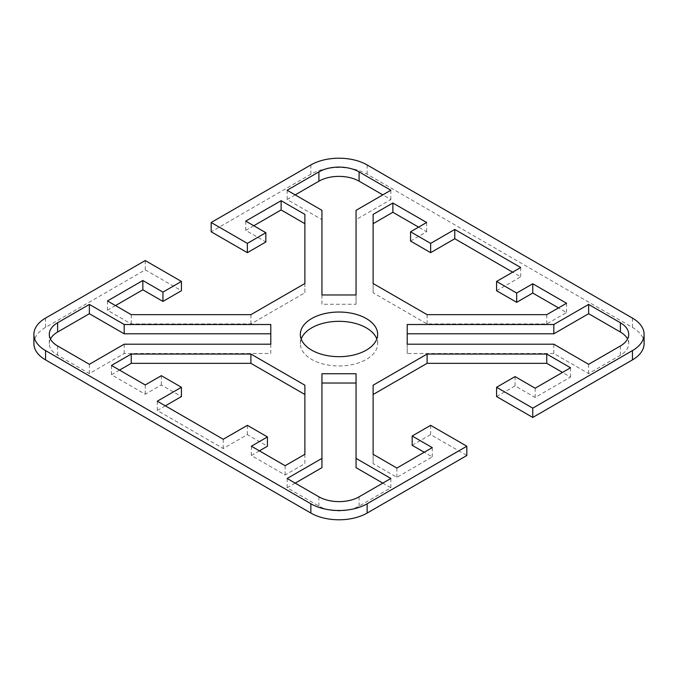 <?xml version="1.0" encoding="UTF-8"?>
<svg xmlns="http://www.w3.org/2000/svg" width="678" height="678" viewBox="0 0 678 678"><rect width="100%" height="100%" fill="white"/><g stroke="black" fill="none" stroke-linecap="round" stroke-linejoin="round"><path stroke-width="0.51" stroke-dasharray="3.39 2.54" d="M301.185 339A38.654 22.315 0 0 0 300.346 343.644A38.654 22.315 0 0 0 311.668 359.425A38.654 22.315 0 0 0 353.797 364.264A38.654 22.315 0 0 0 377.654 343.644A38.654 22.315 0 0 0 376.815 339M145.245 260.555L145.245 269.844L45.553 327.398A39.79 22.976 0 0 0 33.9 343.644M145.245 269.844L181.424 290.726M115.497 305.583L107.463 310.219L131.235 323.948L250.911 323.948L304.888 292.786L304.888 214.409M253.784 225.749L245.741 230.384L265.844 241.987M644.1 343.644A39.79 22.976 0 0 0 632.447 327.398L367.137 174.221A39.79 22.976 0 0 0 310.863 174.221L211.172 231.783M496.576 396.554L515.068 385.884L535.162 397.486L570.537 377.061L562.503 372.417M373.112 385.214L373.112 463.591L396.884 477.32L432.259 456.896L424.216 452.251M412.156 445.293L430.649 434.615L466.828 455.506M295.184 194.874L287.141 199.518L321.948 219.613L321.948 304.252L356.052 304.252L356.052 219.613L390.859 199.518L382.816 194.874M407.215 324.508L407.215 353.492L553.824 353.492L588.631 373.578L620.387 355.247A28.425 16.408 0 0 0 628.709 343.644A28.425 16.408 0 0 0 627.548 339M321.948 373.748L321.948 467.667M295.184 483.126L287.141 487.762L318.897 506.102A28.425 16.408 0 0 0 359.103 506.102L390.859 487.762L382.816 483.126M356.052 467.667L356.052 373.748M496.576 290.726L520.696 276.802L512.653 272.158M410.554 241.063L426.632 231.783L418.589 227.138M373.112 214.409L373.112 292.786L427.089 323.948L546.765 323.948L566.52 312.541L558.477 307.905M165.347 405.842L157.304 410.478L223.231 448.539L247.351 434.615L267.446 446.217M259.411 450.862L251.369 455.506L285.133 474.998L304.888 463.591L304.888 385.214M119.523 370.095L111.48 374.739L145.245 394.232L161.322 384.951L181.424 396.554M50.452 339A28.425 16.408 0 0 0 49.291 343.644A28.425 16.408 0 0 0 57.613 355.247L89.369 373.578L124.176 353.492L270.785 353.492L270.785 324.508M287.141 190.238L287.141 199.518M321.948 210.333L321.948 219.613M356.052 210.333L356.052 219.613M390.859 190.238L390.859 199.518M553.824 344.204L553.824 353.492M588.631 364.298L588.631 373.578M390.859 478.482L390.859 487.762M287.141 478.482L287.141 487.762M356.052 294.972L356.052 304.252M321.948 294.972L321.948 304.252M407.215 344.204L407.215 353.492M373.112 283.497L373.112 292.786M427.089 314.66L427.089 323.948M546.765 314.66L546.765 323.948M566.52 303.261L566.52 312.541M520.696 267.522L520.696 276.802M426.632 222.494L426.632 231.783M373.112 454.311L373.112 463.591M396.884 468.04L396.884 477.32M432.259 447.616L432.259 456.896M430.649 425.335L430.649 434.615M515.068 376.595L515.068 385.884M535.162 388.197L535.162 397.486M570.537 367.781L570.537 377.061M89.369 364.298L89.369 373.578M124.176 344.204L124.176 353.492M270.785 344.204L270.785 353.492M304.888 454.311L304.888 463.591M111.48 365.459L111.48 374.739M145.245 384.951L145.245 394.232M161.322 375.671L161.322 384.951M157.304 401.198L157.304 410.478M223.231 439.259L223.231 448.539M247.351 425.335L247.351 434.615M251.369 446.217L251.369 455.506M285.133 465.718L285.133 474.998M245.741 221.104L245.741 230.384M107.463 300.939L107.463 310.219M131.235 314.66L131.235 323.948M250.911 314.66L250.911 323.948M304.888 283.497L304.888 292.786M45.553 318.109L45.553 327.398M632.447 327.398L632.447 318.109M367.137 164.94L367.137 174.221M310.863 174.221L310.863 164.94M620.387 345.966L620.387 355.247M318.897 496.813L318.897 506.102M359.103 496.813L359.103 506.102M57.613 345.966L57.613 355.247M377.654 334.356L377.654 343.644M628.709 343.644L628.709 334.356M300.346 343.644L300.346 334.356M49.291 343.644L49.291 334.356"/><path stroke-width="1.02" d="M366.332 318.575A38.654 22.315 180 0 1 377.654 334.356A38.654 22.315 180 0 1 353.797 354.975A38.654 22.315 180 0 1 311.668 350.136A38.654 22.315 180 0 1 300.346 334.356A38.654 22.315 180 0 1 324.203 313.736A38.654 22.315 180 0 1 366.332 318.575M376.815 339A38.654 22.315 0 0 0 366.332 327.864A38.654 22.315 0 0 0 328.025 322.245A38.654 22.315 0 0 0 301.185 339M33.9 334.356L33.9 343.644A39.79 22.976 0 0 0 45.553 359.891L310.863 513.06A39.79 22.976 0 0 0 367.137 513.06L466.828 455.506L466.828 446.217L367.137 503.779A39.79 22.976 180 0 1 310.863 503.779L45.553 350.602A39.79 22.976 180 0 1 33.9 334.356A39.79 22.976 180 0 1 45.553 318.109L145.245 260.555L181.424 281.446L181.424 290.726L162.932 301.405L142.838 289.803L115.497 305.583M466.828 446.217L430.649 425.335L412.156 436.013L432.259 447.616L396.884 468.04L373.112 454.311L373.112 385.214L427.089 354.052L546.765 354.052L570.537 367.781L535.162 388.197L515.068 376.595L496.576 387.274L532.755 408.156L532.755 417.445L632.447 359.891A39.79 22.976 0 0 0 644.1 343.644L644.1 334.356A39.79 22.976 180 0 1 632.447 350.602L532.755 408.156M211.172 222.494L247.351 243.385L265.844 232.707L265.844 241.987L247.351 252.665L211.172 231.783L211.172 222.494L310.863 164.94A39.79 22.976 180 0 1 367.137 164.94L632.447 318.109A39.79 22.976 180 0 1 644.1 334.356M265.844 232.707L245.741 221.104L281.116 200.68L304.888 214.409L304.888 283.497L250.911 314.66L131.235 314.66L107.463 300.939L142.838 280.514L162.932 292.116L181.424 281.446M124.176 324.508L270.785 324.508L270.785 344.204L124.176 344.204L89.369 364.298L57.613 345.966A28.425 16.408 180 0 1 49.291 334.356A28.425 16.408 180 0 1 57.613 322.753L89.369 304.422L124.176 324.508L124.176 333.796L89.369 313.702L57.613 332.034A28.425 16.408 0 0 0 50.452 339M157.304 401.198L181.424 387.274L161.322 375.671L145.245 384.951L111.48 365.459L131.235 354.052L250.911 354.052L304.888 385.214L304.888 454.311L285.133 465.718L251.369 446.217L267.446 436.937L247.351 425.335L223.231 439.259L157.304 401.198M520.696 267.522L496.576 281.446L516.678 293.049L532.755 283.768L566.52 303.261L546.765 314.66L427.089 314.66L373.112 283.497L373.112 214.409L392.867 203.002L426.632 222.494L410.554 231.783L430.649 243.385L454.769 229.461L520.696 267.522M356.052 210.333L356.052 294.972L321.948 294.972L321.948 210.333L287.141 190.238L318.897 171.898A28.425 16.408 180 0 1 359.103 171.898L390.859 190.238L356.052 210.333M321.948 458.387L321.948 373.748L356.052 373.748L356.052 458.387L390.859 478.482L359.103 496.813A28.425 16.408 180 0 1 318.897 496.813L287.141 478.482L321.948 458.387L321.948 467.667L295.184 483.126M553.824 344.204L407.215 344.204L407.215 324.508L553.824 324.508L588.631 304.422L620.387 322.753A28.425 16.408 180 0 1 628.709 334.356A28.425 16.408 180 0 1 620.387 345.966L588.631 364.298L553.824 344.204M304.888 223.689L281.116 209.96L253.784 225.749M532.755 417.445L496.576 396.554L496.576 387.274M562.503 372.417L546.765 363.34L427.089 363.34L373.112 394.503M424.216 452.251L412.156 445.293L412.156 436.013M382.816 194.874L359.103 181.187A28.425 16.408 0 0 0 318.897 181.187L295.184 194.874M627.548 339A28.425 16.408 0 0 0 620.387 332.034L588.631 313.702L553.824 333.796L407.215 333.796M382.816 483.126L356.052 467.667L356.052 458.387M356.052 383.028L321.948 383.028M512.653 272.158L454.769 238.741L430.649 252.665L410.554 241.063L410.554 231.783M418.589 227.138L392.867 212.282L373.112 223.689M558.477 307.905L532.755 293.049L516.678 302.329L496.576 290.726L496.576 281.446M181.424 387.274L181.424 396.554L165.347 405.842M267.446 436.937L267.446 446.217L259.411 450.862M304.888 394.503L250.911 363.34L131.235 363.34L119.523 370.095M270.785 333.796L124.176 333.796M588.631 304.422L588.631 313.702M553.824 324.508L553.824 333.796M532.755 283.768L532.755 293.049M516.678 293.049L516.678 302.329M454.769 229.461L454.769 238.741M430.649 243.385L430.649 252.665M392.867 203.002L392.867 212.282M546.765 354.052L546.765 363.34M427.089 354.052L427.089 363.34M89.369 304.422L89.369 313.702M250.911 354.052L250.911 363.34M131.235 354.052L131.235 363.34M281.116 200.68L281.116 209.96M247.351 243.385L247.351 252.665M162.932 292.116L162.932 301.405M142.838 280.514L142.838 289.803M45.553 359.891L45.553 350.602M367.137 513.06L367.137 503.779M310.863 503.779L310.863 513.06M632.447 350.602L632.447 359.891M359.103 171.898L359.103 181.187M318.897 171.898L318.897 181.187M620.387 322.753L620.387 332.034M57.613 322.753L57.613 332.034"/></g></svg>
